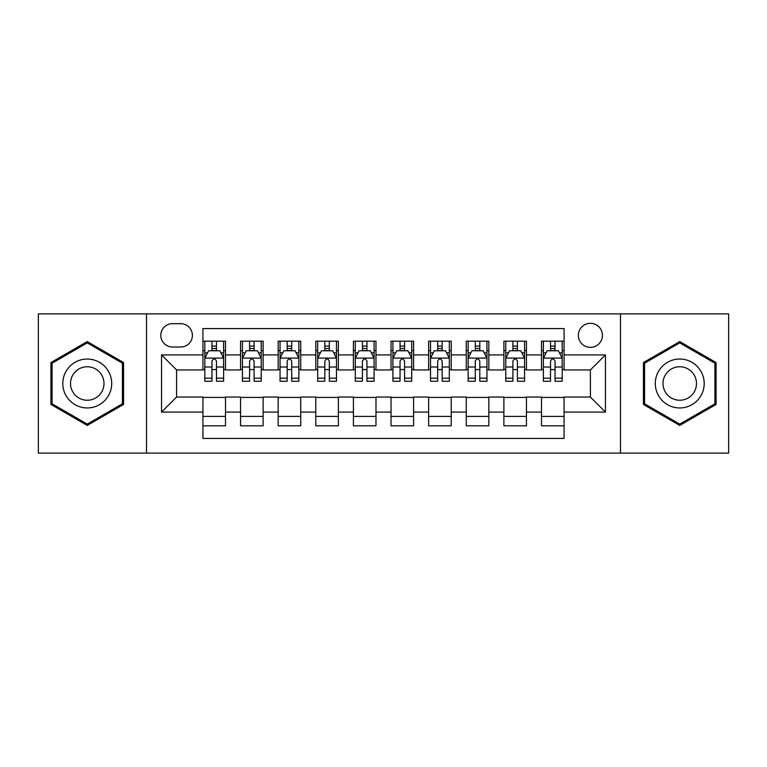 <?xml version="1.0" encoding="UTF-8"?>
<svg xmlns="http://www.w3.org/2000/svg" width="767" height="767" viewBox="0 0 767 767"><rect width="100%" height="100%" fill="white"/><g stroke="black" fill="none" stroke-linecap="round" stroke-linejoin="round"><path stroke-width="1.15" d="M590.398 323.31A12.042 12.042 0 0 0 578.366 335.352A12.042 12.042 0 0 0 590.398 347.384A12.042 12.042 0 0 0 602.44 335.352A12.042 12.042 0 0 0 590.398 323.31M620.493 453.096L728.65 453.096L728.65 313.904L620.493 313.904L620.493 453.096L146.507 453.096L146.507 313.904L38.35 313.904L38.35 453.096L146.507 453.096M564.071 341.181L541.502 341.181L541.502 354.91L526.45 354.91L526.45 369.953L541.502 369.953L541.502 354.91M526.45 354.91L526.45 341.181L503.881 341.181L503.881 354.91L488.828 354.91L488.828 369.953L503.881 369.953L503.881 354.91M488.828 354.91L488.828 341.181L466.259 341.181L466.259 354.91L451.217 354.91L451.217 369.953L466.259 369.953L466.259 354.91M451.217 354.91L451.217 341.181L428.638 341.181L428.638 354.91L413.595 354.91L413.595 369.953L428.638 369.953L428.638 354.91M413.595 354.91L413.595 341.181L391.026 341.181L391.026 354.91L375.974 354.91L375.974 369.953L391.026 369.953L391.026 354.91M375.974 354.91L375.974 341.181L353.405 341.181L353.405 354.91L338.362 354.91L338.362 369.953L353.405 369.953L353.405 354.91M338.362 354.91L338.362 341.181L315.783 341.181L315.783 354.91L300.741 354.91L300.741 369.953L315.783 369.953L315.783 354.91M300.741 354.91L300.741 341.181L278.172 341.181L278.172 354.91L263.119 354.91L263.119 369.953L278.172 369.953L278.172 354.91M263.119 354.91L263.119 341.181L240.55 341.181L240.55 369.953L225.498 369.953L225.498 341.181L202.929 341.181M202.929 425.819L225.498 425.819L225.498 397.047L240.55 397.047L240.55 425.819L263.119 425.819L263.119 397.047L278.172 397.047L278.172 412.09L263.119 412.09M278.172 412.09L278.172 425.819L300.741 425.819L300.741 397.047L315.783 397.047L315.783 412.09L300.741 412.09M315.783 412.09L315.783 425.819L338.362 425.819L338.362 397.047L353.405 397.047L353.405 412.09L338.362 412.09M353.405 412.09L353.405 425.819L375.974 425.819L375.974 397.047L391.026 397.047L391.026 412.09L375.974 412.09M391.026 412.09L391.026 425.819L413.595 425.819L413.595 397.047L428.638 397.047L428.638 412.09L413.595 412.09M428.638 412.09L428.638 425.819L451.217 425.819L451.217 397.047L466.259 397.047L466.259 412.09L451.217 412.09M466.259 412.09L466.259 425.819L488.828 425.819L488.828 397.047L503.881 397.047L503.881 412.09L488.828 412.09M503.881 412.09L503.881 425.819L526.45 425.819L526.45 397.047L541.502 397.047L541.502 412.09L526.45 412.09M172.46 347.01L180.734 347.01A11.658 11.658 0 0 0 192.402 335.352A11.658 11.658 0 0 0 180.734 323.684L172.46 323.684A11.658 11.658 0 0 0 160.802 335.352A11.658 11.658 0 0 0 172.46 347.01M620.493 313.904L146.507 313.904M564.071 354.91L564.071 328.573L202.929 328.573L202.929 369.953L176.602 369.953L176.602 397.047L202.929 397.047L202.929 438.427L564.071 438.427L564.071 397.047L590.398 397.047L590.398 369.953L564.071 369.953L564.071 354.91L605.451 354.91L605.451 412.09L564.071 412.09M202.929 412.09L161.549 412.09L161.549 354.91L202.929 354.91M541.502 412.09L541.502 425.819L564.071 425.819M202.929 350.586L204.808 350.586M211.96 350.586L216.476 350.586M223.619 350.586L225.498 350.586M202.929 369.579L204.808 369.579M211.96 369.579L216.476 369.579M223.619 369.579L225.498 369.579M202.929 397.421L225.498 397.421M202.929 416.414L225.498 416.414M240.55 369.579L242.43 369.579M249.582 369.579L254.088 369.579M261.24 369.579L263.119 369.579M240.55 350.586L242.43 350.586M249.582 350.586L254.088 350.586M261.24 350.586L263.119 350.586M240.55 397.421L263.119 397.421M240.55 416.414L263.119 416.414M278.172 397.421L300.741 397.421M278.172 416.414L300.741 416.414M278.172 350.586L280.051 350.586M287.194 350.586L291.709 350.586M298.862 350.586L300.741 350.586M278.172 369.579L280.051 369.579M287.194 369.579L291.709 369.579M298.862 369.579L300.741 369.579M315.783 397.421L338.362 397.421M315.783 416.414L338.362 416.414M315.783 350.586L317.672 350.586M324.815 350.586L329.331 350.586M336.473 350.586L338.362 350.586M315.783 369.579L317.672 369.579M324.815 369.579L329.331 369.579M336.473 369.579L338.362 369.579M353.405 397.421L375.974 397.421M353.405 416.414L375.974 416.414M353.405 350.586L355.284 350.586M362.436 350.586L366.952 350.586M374.095 350.586L375.974 350.586M353.405 369.579L355.284 369.579M362.436 369.579L366.952 369.579M374.095 369.579L375.974 369.579M391.026 397.421L413.595 397.421M391.026 416.414L413.595 416.414M391.026 350.586L392.905 350.586M400.048 350.586L404.564 350.586M411.716 350.586L413.595 350.586M391.026 369.579L392.905 369.579M400.048 369.579L404.564 369.579M411.716 369.579L413.595 369.579M428.638 397.421L451.217 397.421M428.638 416.414L451.217 416.414M428.638 350.586L430.527 350.586M437.669 350.586L442.185 350.586M449.328 350.586L451.217 350.586M428.638 369.579L430.527 369.579M437.669 369.579L442.185 369.579M449.328 369.579L451.217 369.579M466.259 397.421L488.828 397.421M466.259 416.414L488.828 416.414M466.259 350.586L468.138 350.586M475.291 350.586L479.806 350.586M486.949 350.586L488.828 350.586M466.259 369.579L468.138 369.579M475.291 369.579L479.806 369.579M486.949 369.579L488.828 369.579M503.881 397.421L526.45 397.421M503.881 416.414L526.45 416.414M503.881 350.586L505.76 350.586M512.912 350.586L517.418 350.586M524.57 350.586L526.45 350.586M503.881 369.579L505.76 369.579M512.912 369.579L517.418 369.579M524.57 369.579L526.45 369.579M541.502 397.421L564.071 397.421M541.502 416.414L564.071 416.414M541.502 350.586L543.381 350.586M550.524 350.586L555.04 350.586M562.192 350.586L564.071 350.586M541.502 369.579L543.381 369.579M550.524 369.579L555.04 369.579M562.192 369.579L564.071 369.579M176.602 369.953L161.549 354.91M176.602 397.047L161.549 412.09M605.451 354.91L590.398 369.953M605.451 412.09L590.398 397.047M87.256 425.417L123.554 404.458L123.554 362.542L87.256 341.583L50.948 362.542L50.948 404.458L87.256 425.417M716.052 362.542L679.744 341.583L643.446 362.542L643.446 404.458L679.744 425.417L716.052 404.458L716.052 362.542M216.476 346.07L211.96 346.07M223.619 378.179L216.476 378.179L216.476 381.247L223.619 381.247L223.619 358.294L219.861 350.768L208.576 350.768L204.808 358.294L204.808 381.247L211.96 381.247L211.96 378.179L204.808 378.179M204.808 358.294L204.808 341.181M223.619 358.294L223.619 341.181M211.96 350.768L211.96 341.181M216.476 341.181L216.476 350.768M216.476 378.179L216.476 361.113C214.971 358.218 213.466 358.218 211.96 361.113L211.96 378.179M87.256 359.052A24.448 24.448 0 0 0 62.798 383.5A24.448 24.448 0 0 0 87.256 407.948A24.448 24.448 0 0 0 111.704 383.5A24.448 24.448 0 0 0 87.256 359.052M87.256 366.76A16.74 16.74 0 0 0 70.516 383.5A16.74 16.74 0 0 0 87.256 400.24A16.74 16.74 0 0 0 103.996 383.5A16.74 16.74 0 0 0 87.256 366.76M122.423 403.806L87.256 424.113L52.079 403.806L52.079 363.194L87.256 342.887L122.423 363.194L122.423 403.806M658.565 371.276A24.448 24.448 0 0 0 667.52 404.679A24.448 24.448 0 0 0 700.923 395.724A24.448 24.448 0 0 0 691.968 362.321A24.448 24.448 0 0 0 658.565 371.276M665.248 375.13A16.74 16.74 0 0 0 671.374 397.996A16.74 16.74 0 0 0 694.24 391.87A16.74 16.74 0 0 0 688.114 369.004A16.74 16.74 0 0 0 665.248 375.13M714.921 363.194L714.921 403.806L679.744 424.113L644.577 403.806L644.577 363.194L679.744 342.887L714.921 363.194M254.088 346.07L249.582 346.07M261.24 378.179L254.088 378.179L254.088 381.247L261.24 381.247L261.24 358.294L257.482 350.768L246.188 350.768L242.43 358.294L242.43 381.247L249.582 381.247L249.582 378.179L242.43 378.179M242.43 358.294L242.43 341.181M261.24 358.294L261.24 341.181M249.582 350.768L249.582 341.181M254.088 341.181L254.088 350.768M254.088 378.179L254.088 361.113C252.592 358.218 251.087 358.218 249.582 361.113L249.582 378.179M291.709 346.07L287.194 346.07M298.862 378.179L291.709 378.179L291.709 381.247L298.862 381.247L298.862 358.294L295.094 350.768L283.809 350.768L280.051 358.294L280.051 381.247L287.194 381.247L287.194 378.179L280.051 378.179M280.051 358.294L280.051 341.181M298.862 358.294L298.862 341.181M287.194 350.768L287.194 341.181M291.709 341.181L291.709 350.768M291.709 378.179L291.709 361.113C290.204 358.218 288.699 358.218 287.194 361.113L287.194 378.179M329.331 346.07L324.815 346.07M336.473 378.179L329.331 378.179L329.331 381.247L336.473 381.247L336.473 358.294L332.715 350.768L321.431 350.768L317.672 358.294L317.672 381.247L324.815 381.247L324.815 378.179L317.672 378.179M317.672 358.294L317.672 341.181M336.473 358.294L336.473 341.181M324.815 350.768L324.815 341.181M329.331 341.181L329.331 350.768M329.331 378.179L329.331 361.113C327.825 358.218 326.32 358.218 324.815 361.113L324.815 378.179M366.952 346.07L362.436 346.07M374.095 378.179L366.952 378.179L366.952 381.247L374.095 381.247L374.095 358.294L370.336 350.768L359.052 350.768L355.284 358.294L355.284 381.247L362.436 381.247L362.436 378.179L355.284 378.179M355.284 358.294L355.284 341.181M374.095 358.294L374.095 341.181M362.436 350.768L362.436 341.181M366.952 341.181L366.952 350.768M366.952 378.179L366.952 361.113C365.447 358.218 363.942 358.218 362.436 361.113L362.436 378.179M404.564 346.07L400.048 346.07M411.716 378.179L404.564 378.179L404.564 381.247L411.716 381.247L411.716 358.294L407.948 350.768L396.664 350.768L392.905 358.294L392.905 381.247L400.048 381.247L400.048 378.179L392.905 378.179M392.905 358.294L392.905 341.181M411.716 358.294L411.716 341.181M400.048 350.768L400.048 341.181M404.564 341.181L404.564 350.768M404.564 378.179L404.564 361.113C403.068 358.218 401.563 358.218 400.048 361.113L400.048 378.179M442.185 346.07L437.669 346.07M449.328 378.179L442.185 378.179L442.185 381.247L449.328 381.247L449.328 358.294L445.569 350.768L434.285 350.768L430.527 358.294L430.527 381.247L437.669 381.247L437.669 378.179L430.527 378.179M430.527 358.294L430.527 341.181M449.328 358.294L449.328 341.181M437.669 350.768L437.669 341.181M442.185 341.181L442.185 350.768M442.185 378.179L442.185 361.113C440.68 358.218 439.175 358.218 437.669 361.113L437.669 378.179M479.806 346.07L475.291 346.07M486.949 378.179L479.806 378.179L479.806 381.247L486.949 381.247L486.949 358.294L483.191 350.768L471.906 350.768L468.138 358.294L468.138 381.247L475.291 381.247L475.291 378.179L468.138 378.179M468.138 358.294L468.138 341.181M486.949 358.294L486.949 341.181M475.291 350.768L475.291 341.181M479.806 341.181L479.806 350.768M479.806 378.179L479.806 361.113C478.301 358.218 476.796 358.218 475.291 361.113L475.291 378.179M517.418 346.07L512.912 346.07M524.57 378.179L517.418 378.179L517.418 381.247L524.57 381.247L524.57 358.294L520.812 350.768L509.518 350.768L505.76 358.294L505.76 381.247L512.912 381.247L512.912 378.179L505.76 378.179M505.76 358.294L505.76 341.181M524.57 358.294L524.57 341.181M512.912 350.768L512.912 341.181M517.418 341.181L517.418 350.768M517.418 378.179L517.418 361.113C515.923 358.218 514.417 358.218 512.912 361.113L512.912 378.179M555.04 346.07L550.524 346.07M562.192 378.179L555.04 378.179L555.04 381.247L562.192 381.247L562.192 358.294L558.424 350.768L547.139 350.768L543.381 358.294L543.381 381.247L550.524 381.247L550.524 378.179L543.381 378.179M543.381 358.294L543.381 341.181M562.192 358.294L562.192 341.181M550.524 350.768L550.524 341.181M555.04 341.181L555.04 350.768M555.04 378.179L555.04 361.113C553.534 358.218 552.029 358.218 550.524 361.113L550.524 378.179M240.55 412.09L225.498 412.09M240.55 354.91L225.498 354.91M223.523 358.103L204.904 358.103M204.808 352.839L207.541 352.839M220.896 352.839L223.619 352.839M211.96 367.019L204.808 367.019M223.619 367.019L216.476 367.019M216.476 348.467L211.96 348.467M261.144 358.103L242.525 358.103M242.43 352.839L245.162 352.839M258.517 352.839L261.24 352.839M249.582 367.019L242.43 367.019M261.24 367.019L254.088 367.019M254.088 348.467L249.582 348.467M298.766 358.103L280.147 358.103M280.051 352.839L282.774 352.839M296.129 352.839L298.862 352.839M287.194 367.019L280.051 367.019M298.862 367.019L291.709 367.019M291.709 348.467L287.194 348.467M336.387 358.103L317.759 358.103M317.672 352.839L320.395 352.839M333.75 352.839L336.473 352.839M324.815 367.019L317.672 367.019M336.473 367.019L329.331 367.019M329.331 348.467L324.815 348.467M373.999 358.103L355.38 358.103M355.284 352.839L358.016 352.839M371.372 352.839L374.095 352.839M362.436 367.019L355.284 367.019M374.095 367.019L366.952 367.019M366.952 348.467L362.436 348.467M411.62 358.103L393.001 358.103M392.905 352.839L395.628 352.839M408.984 352.839L411.716 352.839M400.048 367.019L392.905 367.019M411.716 367.019L404.564 367.019M404.564 348.467L400.048 348.467M449.241 358.103L430.613 358.103M430.527 352.839L433.25 352.839M446.605 352.839L449.328 352.839M437.669 367.019L430.527 367.019M449.328 367.019L442.185 367.019M442.185 348.467L437.669 348.467M486.853 358.103L468.234 358.103M468.138 352.839L470.871 352.839M484.226 352.839L486.949 352.839M475.291 367.019L468.138 367.019M486.949 367.019L479.806 367.019M479.806 348.467L475.291 348.467M524.475 358.103L505.856 358.103M505.76 352.839L508.483 352.839M521.838 352.839L524.57 352.839M512.912 367.019L505.76 367.019M524.57 367.019L517.418 367.019M517.418 348.467L512.912 348.467M562.096 358.103L543.477 358.103M543.381 352.839L546.104 352.839M559.459 352.839L562.192 352.839M550.524 367.019L543.381 367.019M562.192 367.019L555.04 367.019M555.04 348.467L550.524 348.467"/></g></svg>
